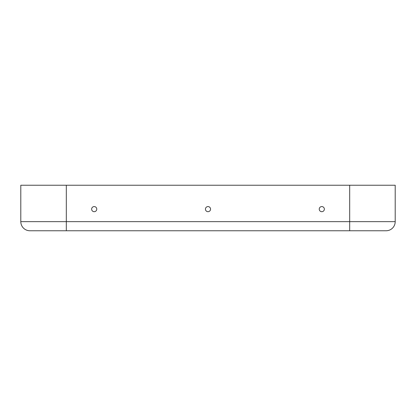 <?xml version="1.0" encoding="UTF-8"?>
<svg xmlns="http://www.w3.org/2000/svg" width="416" height="416" viewBox="0 0 416 416"><rect width="100%" height="100%" fill="white"/><g stroke="black" fill="none" stroke-linecap="round" stroke-linejoin="round"><path stroke-width="0.62" d="M324.36 209.139A2.558 2.558 0 0 1 321.797 211.697A2.558 2.558 0 0 1 319.238 209.139A2.558 2.558 0 0 1 321.797 206.575A2.558 2.558 0 0 1 324.36 209.139M96.762 209.139A2.558 2.558 0 0 0 94.203 206.575A2.558 2.558 0 0 0 91.64 209.139A2.558 2.558 0 0 0 94.203 211.697A2.558 2.558 0 0 0 96.762 209.139M210.558 209.139A2.558 2.558 0 0 0 208 206.575A2.558 2.558 0 0 0 205.442 209.139A2.558 2.558 0 0 0 208 211.697A2.558 2.558 0 0 0 210.558 209.139M386.095 230.76L29.905 230.76A9.105 9.105 0 0 1 20.8 221.655L20.8 185.24L395.2 185.24L395.2 221.655A9.105 9.105 0 0 1 386.095 230.76A9.105 9.105 0 0 0 395.2 221.655L20.8 221.655A9.105 9.105 0 0 0 29.905 230.76M66.321 230.76L66.321 185.24M349.679 230.76L349.679 185.24"/></g></svg>

